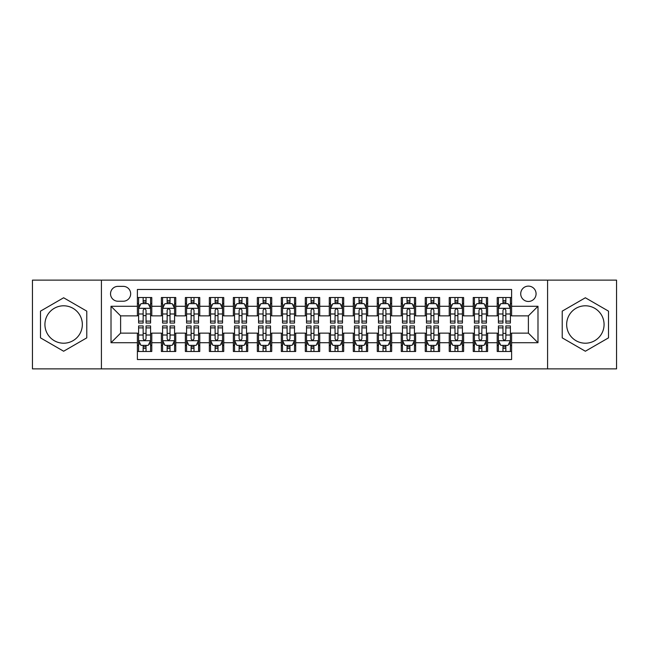 <?xml version="1.0" encoding="UTF-8"?>
<svg xmlns="http://www.w3.org/2000/svg" width="649" height="649" viewBox="0 0 649 649"><rect width="100%" height="100%" fill="white"/><g stroke="black" fill="none" stroke-linecap="round" stroke-linejoin="round"><path stroke-width="0.97" d="M585.366 305.793A18.707 18.707 0 0 0 566.658 324.5A18.707 18.707 0 0 0 585.366 343.207A18.707 18.707 0 0 0 604.073 324.5A18.707 18.707 0 0 0 585.366 305.793M528.391 286.12A7.674 7.674 0 0 0 520.717 293.794A7.674 7.674 0 0 0 528.391 301.469A7.674 7.674 0 0 0 536.074 293.794A7.674 7.674 0 0 0 528.391 286.12M63.634 343.207A18.707 18.707 0 0 1 44.927 324.5A18.707 18.707 0 0 1 63.634 305.793A18.707 18.707 0 0 1 82.342 324.5A18.707 18.707 0 0 1 63.634 343.207M547.586 368.875L616.55 368.875L616.55 280.125L547.586 280.125L547.586 368.875L101.414 368.875L101.414 280.125L32.45 280.125L32.45 368.875L101.414 368.875M511.607 297.518L497.215 297.518L497.215 306.271L487.618 306.271L487.618 315.868L497.215 315.868L497.215 306.271M487.618 306.271L487.618 297.518L473.226 297.518L473.226 306.271L463.629 306.271L463.629 315.868L473.226 315.868L473.226 306.271M463.629 306.271L463.629 297.518L449.238 297.518L449.238 306.271L439.641 306.271L439.641 315.868L449.238 315.868L449.238 306.271M439.641 306.271L439.641 297.518L425.249 297.518L425.249 306.271L415.652 306.271L415.652 315.868L425.249 315.868L425.249 306.271M415.652 306.271L415.652 297.518L401.26 297.518L401.26 306.271L391.663 306.271L391.663 315.868L401.26 315.868L401.26 306.271M391.663 306.271L391.663 297.518L377.272 297.518L377.272 306.271L367.675 306.271L367.675 315.868L377.272 315.868L377.272 306.271M367.675 306.271L367.675 297.518L353.283 297.518L353.283 306.271L343.694 306.271L343.694 315.868L353.283 315.868L353.283 306.271M343.694 306.271L343.694 297.518L329.294 297.518L329.294 306.271L319.706 306.271L319.706 315.868L329.294 315.868L329.294 306.271M319.706 306.271L319.706 297.518L305.306 297.518L305.306 306.271L295.717 306.271L295.717 315.868L305.306 315.868L305.306 306.271M295.717 306.271L295.717 297.518L281.325 297.518L281.325 306.271L271.728 306.271L271.728 315.868L281.325 315.868L281.325 306.271M271.728 306.271L271.728 297.518L257.337 297.518L257.337 306.271L247.74 306.271L247.74 315.868L257.337 315.868L257.337 306.271M247.74 306.271L247.74 297.518L233.348 297.518L233.348 306.271L223.751 306.271L223.751 315.868L233.348 315.868L233.348 306.271M223.751 306.271L223.751 297.518L209.359 297.518L209.359 306.271L199.762 306.271L199.762 315.868L209.359 315.868L209.359 306.271M199.762 306.271L199.762 297.518L185.371 297.518L185.371 306.271L175.774 306.271L175.774 315.868L185.371 315.868L185.371 306.271M175.774 306.271L175.774 297.518L161.382 297.518L161.382 315.868L151.785 315.868L151.785 297.518L137.393 297.518M137.393 351.482L151.785 351.482L151.785 333.132L161.382 333.132L161.382 351.482L175.774 351.482L175.774 333.132L185.371 333.132L185.371 342.729L175.774 342.729M185.371 342.729L185.371 351.482L199.762 351.482L199.762 333.132L209.359 333.132L209.359 342.729L199.762 342.729M209.359 342.729L209.359 351.482L223.751 351.482L223.751 333.132L233.348 333.132L233.348 342.729L223.751 342.729M233.348 342.729L233.348 351.482L247.74 351.482L247.74 333.132L257.337 333.132L257.337 342.729L247.74 342.729M257.337 342.729L257.337 351.482L271.728 351.482L271.728 333.132L281.325 333.132L281.325 342.729L271.728 342.729M281.325 342.729L281.325 351.482L295.717 351.482L295.717 333.132L305.306 333.132L305.306 342.729L295.717 342.729M305.306 342.729L305.306 351.482L319.706 351.482L319.706 333.132L329.294 333.132L329.294 342.729L319.706 342.729M329.294 342.729L329.294 351.482L343.694 351.482L343.694 333.132L353.283 333.132L353.283 342.729L343.694 342.729M353.283 342.729L353.283 351.482L367.675 351.482L367.675 333.132L377.272 333.132L377.272 342.729L367.675 342.729M377.272 342.729L377.272 351.482L391.663 351.482L391.663 333.132L401.26 333.132L401.26 342.729L391.663 342.729M401.26 342.729L401.26 351.482L415.652 351.482L415.652 333.132L425.249 333.132L425.249 342.729L415.652 342.729M425.249 342.729L425.249 351.482L439.641 351.482L439.641 333.132L449.238 333.132L449.238 342.729L439.641 342.729M449.238 342.729L449.238 351.482L463.629 351.482L463.629 333.132L473.226 333.132L473.226 342.729L463.629 342.729M473.226 342.729L473.226 351.482L487.618 351.482L487.618 333.132L497.215 333.132L497.215 342.729L487.618 342.729M117.964 301.233L123.245 301.233A7.439 7.439 0 0 0 130.676 293.794A7.439 7.439 0 0 0 123.245 286.363L117.964 286.363A7.439 7.439 0 0 0 110.533 293.794A7.439 7.439 0 0 0 117.964 301.233M547.586 280.125L101.414 280.125M511.607 306.271L511.607 289.478L137.393 289.478L137.393 315.868L120.609 315.868L120.609 333.132L137.393 333.132L137.393 359.522L511.607 359.522L511.607 333.132L528.391 333.132L528.391 315.868L511.607 315.868L511.607 306.271L537.989 306.271L537.989 342.729L511.607 342.729M137.393 342.729L111.011 342.729L111.011 306.271L137.393 306.271M497.215 342.729L497.215 351.482L511.607 351.482M137.393 303.513L138.594 303.513M143.153 303.513L146.033 303.513M150.592 303.513L151.785 303.513M137.393 315.625L138.594 315.625M143.153 315.625L146.033 315.625M150.592 315.625L151.785 315.625M137.393 333.375L138.594 333.375M143.153 333.375L146.033 333.375M150.592 333.375L151.785 333.375M137.393 345.487L138.594 345.487M143.153 345.487L146.033 345.487M150.592 345.487L151.785 345.487M161.382 315.625L162.583 315.625M167.142 315.625L170.022 315.625M174.581 315.625L175.774 315.625M161.382 303.513L162.583 303.513M167.142 303.513L170.022 303.513M174.581 303.513L175.774 303.513M161.382 333.375L162.583 333.375M167.142 333.375L170.022 333.375M174.581 333.375L175.774 333.375M161.382 345.487L162.583 345.487M167.142 345.487L170.022 345.487M174.581 345.487L175.774 345.487M185.371 333.375L186.571 333.375M191.131 333.375L194.01 333.375M198.562 333.375L199.762 333.375M185.371 345.487L186.571 345.487M191.131 345.487L194.01 345.487M198.562 345.487L199.762 345.487M185.371 303.513L186.571 303.513M191.131 303.513L194.01 303.513M198.562 303.513L199.762 303.513M185.371 315.625L186.571 315.625M191.131 315.625L194.01 315.625M198.562 315.625L199.762 315.625M209.359 333.375L210.56 333.375M215.119 333.375L217.991 333.375M222.55 333.375L223.751 333.375M209.359 345.487L210.56 345.487M215.119 345.487L217.991 345.487M222.55 345.487L223.751 345.487M209.359 303.513L210.56 303.513M215.119 303.513L217.991 303.513M222.55 303.513L223.751 303.513M209.359 315.625L210.56 315.625M215.119 315.625L217.991 315.625M222.55 315.625L223.751 315.625M233.348 333.375L234.549 333.375M239.108 333.375L241.98 333.375M246.539 333.375L247.74 333.375M233.348 345.487L234.549 345.487M239.108 345.487L241.98 345.487M246.539 345.487L247.74 345.487M233.348 303.513L234.549 303.513M239.108 303.513L241.98 303.513M246.539 303.513L247.74 303.513M233.348 315.625L234.549 315.625M239.108 315.625L241.98 315.625M246.539 315.625L247.74 315.625M257.337 333.375L258.537 333.375M263.088 333.375L265.968 333.375M270.528 333.375L271.728 333.375M257.337 345.487L258.537 345.487M263.088 345.487L265.968 345.487M270.528 345.487L271.728 345.487M257.337 303.513L258.537 303.513M263.088 303.513L265.968 303.513M270.528 303.513L271.728 303.513M257.337 315.625L258.537 315.625M263.088 315.625L265.968 315.625M270.528 315.625L271.728 315.625M281.325 333.375L282.518 333.375M287.077 333.375L289.957 333.375M294.516 333.375L295.717 333.375M281.325 345.487L282.518 345.487M287.077 345.487L289.957 345.487M294.516 345.487L295.717 345.487M281.325 303.513L282.518 303.513M287.077 303.513L289.957 303.513M294.516 303.513L295.717 303.513M281.325 315.625L282.518 315.625M287.077 315.625L289.957 315.625M294.516 315.625L295.717 315.625M305.306 333.375L306.506 333.375M311.066 333.375L313.946 333.375M318.505 333.375L319.706 333.375M305.306 345.487L306.506 345.487M311.066 345.487L313.946 345.487M318.505 345.487L319.706 345.487M305.306 303.513L306.506 303.513M311.066 303.513L313.946 303.513M318.505 303.513L319.706 303.513M305.306 315.625L306.506 315.625M311.066 315.625L313.946 315.625M318.505 315.625L319.706 315.625M329.294 333.375L330.495 333.375M335.054 333.375L337.934 333.375M342.494 333.375L343.694 333.375M329.294 345.487L330.495 345.487M335.054 345.487L337.934 345.487M342.494 345.487L343.694 345.487M329.294 303.513L330.495 303.513M335.054 303.513L337.934 303.513M342.494 303.513L343.694 303.513M329.294 315.625L330.495 315.625M335.054 315.625L337.934 315.625M342.494 315.625L343.694 315.625M353.283 333.375L354.484 333.375M359.043 333.375L361.923 333.375M366.482 333.375L367.675 333.375M353.283 345.487L354.484 345.487M359.043 345.487L361.923 345.487M366.482 345.487L367.675 345.487M353.283 303.513L354.484 303.513M359.043 303.513L361.923 303.513M366.482 303.513L367.675 303.513M353.283 315.625L354.484 315.625M359.043 315.625L361.923 315.625M366.482 315.625L367.675 315.625M377.272 333.375L378.472 333.375M383.032 333.375L385.912 333.375M390.463 333.375L391.663 333.375M377.272 345.487L378.472 345.487M383.032 345.487L385.912 345.487M390.463 345.487L391.663 345.487M377.272 303.513L378.472 303.513M383.032 303.513L385.912 303.513M390.463 303.513L391.663 303.513M377.272 315.625L378.472 315.625M383.032 315.625L385.912 315.625M390.463 315.625L391.663 315.625M401.26 333.375L402.461 333.375M407.02 333.375L409.892 333.375M414.451 333.375L415.652 333.375M401.26 345.487L402.461 345.487M407.02 345.487L409.892 345.487M414.451 345.487L415.652 345.487M401.26 303.513L402.461 303.513M407.02 303.513L409.892 303.513M414.451 303.513L415.652 303.513M401.26 315.625L402.461 315.625M407.02 315.625L409.892 315.625M414.451 315.625L415.652 315.625M425.249 333.375L426.45 333.375M431.009 333.375L433.881 333.375M438.44 333.375L439.641 333.375M425.249 345.487L426.45 345.487M431.009 345.487L433.881 345.487M438.44 345.487L439.641 345.487M425.249 303.513L426.45 303.513M431.009 303.513L433.881 303.513M438.44 303.513L439.641 303.513M425.249 315.625L426.45 315.625M431.009 315.625L433.881 315.625M438.44 315.625L439.641 315.625M449.238 333.375L450.438 333.375M454.99 333.375L457.87 333.375M462.429 333.375L463.629 333.375M449.238 345.487L450.438 345.487M454.99 345.487L457.87 345.487M462.429 345.487L463.629 345.487M449.238 303.513L450.438 303.513M454.99 303.513L457.87 303.513M462.429 303.513L463.629 303.513M449.238 315.625L450.438 315.625M454.99 315.625L457.87 315.625M462.429 315.625L463.629 315.625M473.226 333.375L474.419 333.375M478.978 333.375L481.858 333.375M486.417 333.375L487.618 333.375M473.226 345.487L474.419 345.487M478.978 345.487L481.858 345.487M486.417 345.487L487.618 345.487M473.226 303.513L474.419 303.513M478.978 303.513L481.858 303.513M486.417 303.513L487.618 303.513M473.226 315.625L474.419 315.625M478.978 315.625L481.858 315.625M486.417 315.625L487.618 315.625M497.215 333.375L498.408 333.375M502.967 333.375L505.847 333.375M510.406 333.375L511.607 333.375M497.215 345.487L498.408 345.487M502.967 345.487L505.847 345.487M510.406 345.487L511.607 345.487M497.215 303.513L498.408 303.513M502.967 303.513L505.847 303.513M510.406 303.513L511.607 303.513M497.215 315.625L498.408 315.625M502.967 315.625L505.847 315.625M510.406 315.625L511.607 315.625M120.609 315.868L111.011 306.271M120.609 333.132L111.011 342.729M537.989 306.271L528.391 315.868M537.989 342.729L528.391 333.132M63.634 351.231L86.779 337.861L86.779 311.139L63.634 297.769L40.489 311.139L40.489 337.861L63.634 351.231M608.511 311.139L585.366 297.769L562.221 311.139L562.221 337.861L585.366 351.231L608.511 337.861L608.511 311.139M146.033 300.633L143.153 300.633M150.592 321.109L146.033 321.109L146.033 323.064L150.592 323.064L150.592 308.429L148.191 303.635L140.995 303.635L138.594 308.429L138.594 323.064L143.153 323.064L143.153 321.109L138.594 321.109M138.594 308.429L138.594 297.518M150.592 308.429L150.592 297.518M143.153 303.635L143.153 297.518M146.033 297.518L146.033 303.635M146.033 321.109L146.033 310.23C145.076 308.38 144.11 308.38 143.153 310.23L143.153 321.109M143.153 348.367L146.033 348.367M138.594 327.891L143.153 327.891L143.153 325.936L138.594 325.936L138.594 340.571L140.995 345.365L148.191 345.365L150.592 340.571L150.592 325.936L146.033 325.936L146.033 327.891L150.592 327.891M150.592 340.571L150.592 351.482M138.594 340.571L138.594 351.482M146.033 345.365L146.033 351.482M143.153 351.482L143.153 345.365M143.153 327.891L143.153 338.77C144.11 340.62 145.068 340.62 146.033 338.77L146.033 327.891M170.022 300.633L167.142 300.633M174.581 321.109L170.022 321.109L170.022 323.064L174.581 323.064L174.581 308.429L172.18 303.635L164.984 303.635L162.583 308.429L162.583 323.064L167.142 323.064L167.142 321.109L162.583 321.109M162.583 308.429L162.583 297.518M174.581 308.429L174.581 297.518M167.142 303.635L167.142 297.518M170.022 297.518L170.022 303.635M170.022 321.109L170.022 310.23C169.065 308.38 168.099 308.38 167.142 310.23L167.142 321.109M194.01 300.633L191.131 300.633M198.562 321.109L194.01 321.109L194.01 323.064L198.562 323.064L198.562 308.429L196.168 303.635L188.973 303.635L186.571 308.429L186.571 323.064L191.131 323.064L191.131 321.109L186.571 321.109M186.571 308.429L186.571 297.518M198.562 308.429L198.562 297.518M191.131 303.635L191.131 297.518M194.01 297.518L194.01 303.635M194.01 321.109L194.01 310.23C193.045 308.38 192.088 308.38 191.131 310.23L191.131 321.109M217.991 300.633L215.119 300.633M222.55 321.109L217.991 321.109L217.991 323.064L222.55 323.064L222.55 308.429L220.157 303.635L212.961 303.635L210.56 308.429L210.56 323.064L215.119 323.064L215.119 321.109L210.56 321.109M210.56 308.429L210.56 297.518M222.55 308.429L222.55 297.518M215.119 303.635L215.119 297.518M217.991 297.518L217.991 303.635M217.991 321.109L217.991 310.23C217.034 308.38 216.076 308.38 215.119 310.23L215.119 321.109M241.98 300.633L239.108 300.633M246.539 321.109L241.98 321.109L241.98 323.064L246.539 323.064L246.539 308.429L244.138 303.635L236.942 303.635L234.549 308.429L234.549 323.064L239.108 323.064L239.108 321.109L234.549 321.109M234.549 308.429L234.549 297.518M246.539 308.429L246.539 297.518M239.108 303.635L239.108 297.518M241.98 297.518L241.98 303.635M241.98 321.109L241.98 310.23C241.022 308.38 240.065 308.38 239.108 310.23L239.108 321.109M167.142 348.367L170.022 348.367M162.583 327.891L167.142 327.891L167.142 325.936L162.583 325.936L162.583 340.571L164.984 345.365L172.18 345.365L174.581 340.571L174.581 325.936L170.022 325.936L170.022 327.891L174.581 327.891M174.581 340.571L174.581 351.482M162.583 340.571L162.583 351.482M170.022 345.365L170.022 351.482M167.142 351.482L167.142 345.365M167.142 327.891L167.142 338.77C168.099 340.62 169.056 340.62 170.022 338.77L170.022 327.891M191.131 348.367L194.01 348.367M186.571 327.891L191.131 327.891L191.131 325.936L186.571 325.936L186.571 340.571L188.973 345.365L196.168 345.365L198.562 340.571L198.562 325.936L194.01 325.936L194.01 327.891L198.562 327.891M198.562 340.571L198.562 351.482M186.571 340.571L186.571 351.482M194.01 345.365L194.01 351.482M191.131 351.482L191.131 345.365M191.131 327.891L191.131 338.77C192.088 340.62 193.045 340.62 194.01 338.77L194.01 327.891M215.119 348.367L217.991 348.367M210.56 327.891L215.119 327.891L215.119 325.936L210.56 325.936L210.56 340.571L212.961 345.365L220.157 345.365L222.55 340.571L222.55 325.936L217.991 325.936L217.991 327.891L222.55 327.891M222.55 340.571L222.55 351.482M210.56 340.571L210.56 351.482M217.991 345.365L217.991 351.482M215.119 351.482L215.119 345.365M215.119 327.891L215.119 338.77C216.076 340.62 217.034 340.62 217.991 338.77L217.991 327.891M239.108 348.367L241.98 348.367M234.549 327.891L239.108 327.891L239.108 325.936L234.549 325.936L234.549 340.571L236.942 345.365L244.138 345.365L246.539 340.571L246.539 325.936L241.98 325.936L241.98 327.891L246.539 327.891M246.539 340.571L246.539 351.482M234.549 340.571L234.549 351.482M241.98 345.365L241.98 351.482M239.108 351.482L239.108 345.365M239.108 327.891L239.108 338.77C240.065 340.62 241.022 340.62 241.98 338.77L241.98 327.891M265.968 300.633L263.088 300.633M270.528 321.109L265.968 321.109L265.968 323.064L270.528 323.064L270.528 308.429L268.126 303.635L260.93 303.635L258.537 308.429L258.537 323.064L263.088 323.064L263.088 321.109L258.537 321.109M258.537 308.429L258.537 297.518M270.528 308.429L270.528 297.518M263.088 303.635L263.088 297.518M265.968 297.518L265.968 303.635M265.968 321.109L265.968 310.23C265.011 308.38 264.054 308.38 263.088 310.23L263.088 321.109M263.088 348.367L265.968 348.367M258.537 327.891L263.088 327.891L263.088 325.936L258.537 325.936L258.537 340.571L260.93 345.365L268.126 345.365L270.528 340.571L270.528 325.936L265.968 325.936L265.968 327.891L270.528 327.891M270.528 340.571L270.528 351.482M258.537 340.571L258.537 351.482M265.968 345.365L265.968 351.482M263.088 351.482L263.088 345.365M263.088 327.891L263.088 338.77C264.054 340.62 265.011 340.62 265.968 338.77L265.968 327.891M289.957 300.633L287.077 300.633M294.516 321.109L289.957 321.109L289.957 323.064L294.516 323.064L294.516 308.429L292.115 303.635L284.919 303.635L282.518 308.429L282.518 323.064L287.077 323.064L287.077 321.109L282.518 321.109M282.518 308.429L282.518 297.518M294.516 308.429L294.516 297.518M287.077 303.635L287.077 297.518M289.957 297.518L289.957 303.635M289.957 321.109L289.957 310.23C289 308.38 288.042 308.38 287.077 310.23L287.077 321.109M287.077 348.367L289.957 348.367M282.518 327.891L287.077 327.891L287.077 325.936L282.518 325.936L282.518 340.571L284.919 345.365L292.115 345.365L294.516 340.571L294.516 325.936L289.957 325.936L289.957 327.891L294.516 327.891M294.516 340.571L294.516 351.482M282.518 340.571L282.518 351.482M289.957 345.365L289.957 351.482M287.077 351.482L287.077 345.365M287.077 327.891L287.077 338.77C288.034 340.62 289 340.62 289.957 338.77L289.957 327.891M313.946 300.633L311.066 300.633M318.505 321.109L313.946 321.109L313.946 323.064L318.505 323.064L318.505 308.429L316.104 303.635L308.908 303.635L306.506 308.429L306.506 323.064L311.066 323.064L311.066 321.109L306.506 321.109M306.506 308.429L306.506 297.518M318.505 308.429L318.505 297.518M311.066 303.635L311.066 297.518M313.946 297.518L313.946 303.635M313.946 321.109L313.946 310.23C312.988 308.38 312.031 308.38 311.066 310.23L311.066 321.109M311.066 348.367L313.946 348.367M306.506 327.891L311.066 327.891L311.066 325.936L306.506 325.936L306.506 340.571L308.908 345.365L316.104 345.365L318.505 340.571L318.505 325.936L313.946 325.936L313.946 327.891L318.505 327.891M318.505 340.571L318.505 351.482M306.506 340.571L306.506 351.482M313.946 345.365L313.946 351.482M311.066 351.482L311.066 345.365M311.066 327.891L311.066 338.77C312.023 340.62 312.988 340.62 313.946 338.77L313.946 327.891M337.934 300.633L335.054 300.633M342.494 321.109L337.934 321.109L337.934 323.064L342.494 323.064L342.494 308.429L340.092 303.635L332.896 303.635L330.495 308.429L330.495 323.064L335.054 323.064L335.054 321.109L330.495 321.109M330.495 308.429L330.495 297.518M342.494 308.429L342.494 297.518M335.054 303.635L335.054 297.518M337.934 297.518L337.934 303.635M337.934 321.109L337.934 310.23C336.977 308.38 336.012 308.38 335.054 310.23L335.054 321.109M335.054 348.367L337.934 348.367M330.495 327.891L335.054 327.891L335.054 325.936L330.495 325.936L330.495 340.571L332.896 345.365L340.092 345.365L342.494 340.571L342.494 325.936L337.934 325.936L337.934 327.891L342.494 327.891M342.494 340.571L342.494 351.482M330.495 340.571L330.495 351.482M337.934 345.365L337.934 351.482M335.054 351.482L335.054 345.365M335.054 327.891L335.054 338.77C336.012 340.62 336.969 340.62 337.934 338.77L337.934 327.891M361.923 300.633L359.043 300.633M366.482 321.109L361.923 321.109L361.923 323.064L366.482 323.064L366.482 308.429L364.081 303.635L356.885 303.635L354.484 308.429L354.484 323.064L359.043 323.064L359.043 321.109L354.484 321.109M354.484 308.429L354.484 297.518M366.482 308.429L366.482 297.518M359.043 303.635L359.043 297.518M361.923 297.518L361.923 303.635M361.923 321.109L361.923 310.23C360.966 308.38 360 308.38 359.043 310.23L359.043 321.109M359.043 348.367L361.923 348.367M354.484 327.891L359.043 327.891L359.043 325.936L354.484 325.936L354.484 340.571L356.885 345.365L364.081 345.365L366.482 340.571L366.482 325.936L361.923 325.936L361.923 327.891L366.482 327.891M366.482 340.571L366.482 351.482M354.484 340.571L354.484 351.482M361.923 345.365L361.923 351.482M359.043 351.482L359.043 345.365M359.043 327.891L359.043 338.77C360 340.62 360.958 340.62 361.923 338.77L361.923 327.891M385.912 300.633L383.032 300.633M390.463 321.109L385.912 321.109L385.912 323.064L390.463 323.064L390.463 308.429L388.07 303.635L380.874 303.635L378.472 308.429L378.472 323.064L383.032 323.064L383.032 321.109L378.472 321.109M378.472 308.429L378.472 297.518M390.463 308.429L390.463 297.518M383.032 303.635L383.032 297.518M385.912 297.518L385.912 303.635M385.912 321.109L385.912 310.23C384.946 308.38 383.989 308.38 383.032 310.23L383.032 321.109M383.032 348.367L385.912 348.367M378.472 327.891L383.032 327.891L383.032 325.936L378.472 325.936L378.472 340.571L380.874 345.365L388.07 345.365L390.463 340.571L390.463 325.936L385.912 325.936L385.912 327.891L390.463 327.891M390.463 340.571L390.463 351.482M378.472 340.571L378.472 351.482M385.912 345.365L385.912 351.482M383.032 351.482L383.032 345.365M383.032 327.891L383.032 338.77C383.989 340.62 384.946 340.62 385.912 338.77L385.912 327.891M409.892 300.633L407.02 300.633M414.451 321.109L409.892 321.109L409.892 323.064L414.451 323.064L414.451 308.429L412.058 303.635L404.862 303.635L402.461 308.429L402.461 323.064L407.02 323.064L407.02 321.109L402.461 321.109M402.461 308.429L402.461 297.518M414.451 308.429L414.451 297.518M407.02 303.635L407.02 297.518M409.892 297.518L409.892 303.635M409.892 321.109L409.892 310.23C408.935 308.38 407.978 308.38 407.02 310.23L407.02 321.109M407.02 348.367L409.892 348.367M402.461 327.891L407.02 327.891L407.02 325.936L402.461 325.936L402.461 340.571L404.862 345.365L412.058 345.365L414.451 340.571L414.451 325.936L409.892 325.936L409.892 327.891L414.451 327.891M414.451 340.571L414.451 351.482M402.461 340.571L402.461 351.482M409.892 345.365L409.892 351.482M407.02 351.482L407.02 345.365M407.02 327.891L407.02 338.77C407.978 340.62 408.935 340.62 409.892 338.77L409.892 327.891M433.881 300.633L431.009 300.633M438.44 321.109L433.881 321.109L433.881 323.064L438.44 323.064L438.44 308.429L436.039 303.635L428.843 303.635L426.45 308.429L426.45 323.064L431.009 323.064L431.009 321.109L426.45 321.109M426.45 308.429L426.45 297.518M438.44 308.429L438.44 297.518M431.009 303.635L431.009 297.518M433.881 297.518L433.881 303.635M433.881 321.109L433.881 310.23C432.924 308.38 431.966 308.38 431.009 310.23L431.009 321.109M431.009 348.367L433.881 348.367M426.45 327.891L431.009 327.891L431.009 325.936L426.45 325.936L426.45 340.571L428.843 345.365L436.039 345.365L438.44 340.571L438.44 325.936L433.881 325.936L433.881 327.891L438.44 327.891M438.44 340.571L438.44 351.482M426.45 340.571L426.45 351.482M433.881 345.365L433.881 351.482M431.009 351.482L431.009 345.365M431.009 327.891L431.009 338.77C431.966 340.62 432.924 340.62 433.881 338.77L433.881 327.891M457.87 300.633L454.99 300.633M462.429 321.109L457.87 321.109L457.87 323.064L462.429 323.064L462.429 308.429L460.027 303.635L452.832 303.635L450.438 308.429L450.438 323.064L454.99 323.064L454.99 321.109L450.438 321.109M450.438 308.429L450.438 297.518M462.429 308.429L462.429 297.518M454.99 303.635L454.99 297.518M457.87 297.518L457.87 303.635M457.87 321.109L457.87 310.23C456.912 308.38 455.955 308.38 454.99 310.23L454.99 321.109M481.858 300.633L478.978 300.633M486.417 321.109L481.858 321.109L481.858 323.064L486.417 323.064L486.417 308.429L484.016 303.635L476.82 303.635L474.419 308.429L474.419 323.064L478.978 323.064L478.978 321.109L474.419 321.109M474.419 308.429L474.419 297.518M486.417 308.429L486.417 297.518M478.978 303.635L478.978 297.518M481.858 297.518L481.858 303.635M481.858 321.109L481.858 310.23C480.901 308.38 479.944 308.38 478.978 310.23L478.978 321.109M505.847 300.633L502.967 300.633M510.406 321.109L505.847 321.109L505.847 323.064L510.406 323.064L510.406 308.429L508.005 303.635L500.809 303.635L498.408 308.429L498.408 323.064L502.967 323.064L502.967 321.109L498.408 321.109M498.408 308.429L498.408 297.518M510.406 308.429L510.406 297.518M502.967 303.635L502.967 297.518M505.847 297.518L505.847 303.635M505.847 321.109L505.847 310.23C504.89 308.38 503.932 308.38 502.967 310.23L502.967 321.109M454.99 348.367L457.87 348.367M450.438 327.891L454.99 327.891L454.99 325.936L450.438 325.936L450.438 340.571L452.832 345.365L460.027 345.365L462.429 340.571L462.429 325.936L457.87 325.936L457.87 327.891L462.429 327.891M462.429 340.571L462.429 351.482M450.438 340.571L450.438 351.482M457.87 345.365L457.87 351.482M454.99 351.482L454.99 345.365M454.99 327.891L454.99 338.77C455.955 340.62 456.912 340.62 457.87 338.77L457.87 327.891M478.978 348.367L481.858 348.367M474.419 327.891L478.978 327.891L478.978 325.936L474.419 325.936L474.419 340.571L476.82 345.365L484.016 345.365L486.417 340.571L486.417 325.936L481.858 325.936L481.858 327.891L486.417 327.891M486.417 340.571L486.417 351.482M474.419 340.571L474.419 351.482M481.858 345.365L481.858 351.482M478.978 351.482L478.978 345.365M478.978 327.891L478.978 338.77C479.936 340.62 480.901 340.62 481.858 338.77L481.858 327.891M502.967 348.367L505.847 348.367M498.408 327.891L502.967 327.891L502.967 325.936L498.408 325.936L498.408 340.571L500.809 345.365L508.005 345.365L510.406 340.571L510.406 325.936L505.847 325.936L505.847 327.891L510.406 327.891M510.406 340.571L510.406 351.482M498.408 340.571L498.408 351.482M505.847 345.365L505.847 351.482M502.967 351.482L502.967 345.365M502.967 327.891L502.967 338.77C503.924 340.62 504.89 340.62 505.847 338.77L505.847 327.891M161.382 342.729L151.785 342.729M161.382 306.271L151.785 306.271M150.527 308.307L138.659 308.307M138.594 304.949L140.338 304.949M148.848 304.949L150.592 304.949M143.153 313.986L138.594 313.986M150.592 313.986L146.033 313.986M146.033 302.158L143.153 302.158M138.659 340.693L150.527 340.693M150.592 344.051L148.848 344.051M140.338 344.051L138.594 344.051M146.033 335.014L150.592 335.014M138.594 335.014L143.153 335.014M143.153 346.842L146.033 346.842M174.516 308.307L162.639 308.307M162.583 304.949L164.319 304.949M172.837 304.949L174.581 304.949M167.142 313.986L162.583 313.986M174.581 313.986L170.022 313.986M170.022 302.158L167.142 302.158M198.505 308.307L186.628 308.307M186.571 304.949L188.307 304.949M196.825 304.949L198.562 304.949M191.131 313.986L186.571 313.986M198.562 313.986L194.01 313.986M194.01 302.158L191.131 302.158M222.493 308.307L210.617 308.307M210.56 304.949L212.296 304.949M220.814 304.949L222.55 304.949M215.119 313.986L210.56 313.986M222.55 313.986L217.991 313.986M217.991 302.158L215.119 302.158M246.482 308.307L234.605 308.307M234.549 304.949L236.285 304.949M244.803 304.949L246.539 304.949M239.108 313.986L234.549 313.986M246.539 313.986L241.98 313.986M241.98 302.158L239.108 302.158M162.639 340.693L174.516 340.693M174.581 344.051L172.837 344.051M164.319 344.051L162.583 344.051M170.022 335.014L174.581 335.014M162.583 335.014L167.142 335.014M167.142 346.842L170.022 346.842M186.628 340.693L198.505 340.693M198.562 344.051L196.825 344.051M188.307 344.051L186.571 344.051M194.01 335.014L198.562 335.014M186.571 335.014L191.131 335.014M191.131 346.842L194.01 346.842M210.617 340.693L222.493 340.693M222.55 344.051L220.814 344.051M212.296 344.051L210.56 344.051M217.991 335.014L222.55 335.014M210.56 335.014L215.119 335.014M215.119 346.842L217.991 346.842M234.605 340.693L246.482 340.693M246.539 344.051L244.803 344.051M236.285 344.051L234.549 344.051M241.98 335.014L246.539 335.014M234.549 335.014L239.108 335.014M239.108 346.842L241.98 346.842M270.471 308.307L258.594 308.307M258.537 304.949L260.273 304.949M268.791 304.949L270.528 304.949M263.088 313.986L258.537 313.986M270.528 313.986L265.968 313.986M265.968 302.158L263.088 302.158M258.594 340.693L270.471 340.693M270.528 344.051L268.791 344.051M260.273 344.051L258.537 344.051M265.968 335.014L270.528 335.014M258.537 335.014L263.088 335.014M263.088 346.842L265.968 346.842M294.459 308.307L282.583 308.307M282.518 304.949L284.262 304.949M292.78 304.949L294.516 304.949M287.077 313.986L282.518 313.986M294.516 313.986L289.957 313.986M289.957 302.158L287.077 302.158M282.583 340.693L294.459 340.693M294.516 344.051L292.78 344.051M284.262 344.051L282.518 344.051M289.957 335.014L294.516 335.014M282.518 335.014L287.077 335.014M287.077 346.842L289.957 346.842M318.44 308.307L306.571 308.307M306.506 304.949L308.251 304.949M316.761 304.949L318.505 304.949M311.066 313.986L306.506 313.986M318.505 313.986L313.946 313.986M313.946 302.158L311.066 302.158M306.571 340.693L318.44 340.693M318.505 344.051L316.761 344.051M308.251 344.051L306.506 344.051M313.946 335.014L318.505 335.014M306.506 335.014L311.066 335.014M311.066 346.842L313.946 346.842M342.429 308.307L330.56 308.307M330.495 304.949L332.239 304.949M340.749 304.949L342.494 304.949M335.054 313.986L330.495 313.986M342.494 313.986L337.934 313.986M337.934 302.158L335.054 302.158M330.56 340.693L342.429 340.693M342.494 344.051L340.749 344.051M332.239 344.051L330.495 344.051M337.934 335.014L342.494 335.014M330.495 335.014L335.054 335.014M335.054 346.842L337.934 346.842M366.417 308.307L354.541 308.307M354.484 304.949L356.22 304.949M364.738 304.949L366.482 304.949M359.043 313.986L354.484 313.986M366.482 313.986L361.923 313.986M361.923 302.158L359.043 302.158M354.541 340.693L366.417 340.693M366.482 344.051L364.738 344.051M356.22 344.051L354.484 344.051M361.923 335.014L366.482 335.014M354.484 335.014L359.043 335.014M359.043 346.842L361.923 346.842M390.406 308.307L378.529 308.307M378.472 304.949L380.209 304.949M388.727 304.949L390.463 304.949M383.032 313.986L378.472 313.986M390.463 313.986L385.912 313.986M385.912 302.158L383.032 302.158M378.529 340.693L390.406 340.693M390.463 344.051L388.727 344.051M380.209 344.051L378.472 344.051M385.912 335.014L390.463 335.014M378.472 335.014L383.032 335.014M383.032 346.842L385.912 346.842M414.395 308.307L402.518 308.307M402.461 304.949L404.197 304.949M412.715 304.949L414.451 304.949M407.02 313.986L402.461 313.986M414.451 313.986L409.892 313.986M409.892 302.158L407.02 302.158M402.518 340.693L414.395 340.693M414.451 344.051L412.715 344.051M404.197 344.051L402.461 344.051M409.892 335.014L414.451 335.014M402.461 335.014L407.02 335.014M407.02 346.842L409.892 346.842M438.383 308.307L426.507 308.307M426.45 304.949L428.186 304.949M436.704 304.949L438.44 304.949M431.009 313.986L426.45 313.986M438.44 313.986L433.881 313.986M433.881 302.158L431.009 302.158M426.507 340.693L438.383 340.693M438.44 344.051L436.704 344.051M428.186 344.051L426.45 344.051M433.881 335.014L438.44 335.014M426.45 335.014L431.009 335.014M431.009 346.842L433.881 346.842M462.372 308.307L450.495 308.307M450.438 304.949L452.175 304.949M460.693 304.949L462.429 304.949M454.99 313.986L450.438 313.986M462.429 313.986L457.87 313.986M457.87 302.158L454.99 302.158M486.361 308.307L474.484 308.307M474.419 304.949L476.163 304.949M484.681 304.949L486.417 304.949M478.978 313.986L474.419 313.986M486.417 313.986L481.858 313.986M481.858 302.158L478.978 302.158M510.341 308.307L498.473 308.307M498.408 304.949L500.152 304.949M508.662 304.949L510.406 304.949M502.967 313.986L498.408 313.986M510.406 313.986L505.847 313.986M505.847 302.158L502.967 302.158M450.495 340.693L462.372 340.693M462.429 344.051L460.693 344.051M452.175 344.051L450.438 344.051M457.87 335.014L462.429 335.014M450.438 335.014L454.99 335.014M454.99 346.842L457.87 346.842M474.484 340.693L486.361 340.693M486.417 344.051L484.681 344.051M476.163 344.051L474.419 344.051M481.858 335.014L486.417 335.014M474.419 335.014L478.978 335.014M478.978 346.842L481.858 346.842M498.473 340.693L510.341 340.693M510.406 344.051L508.662 344.051M500.152 344.051L498.408 344.051M505.847 335.014L510.406 335.014M498.408 335.014L502.967 335.014M502.967 346.842L505.847 346.842"/></g></svg>
